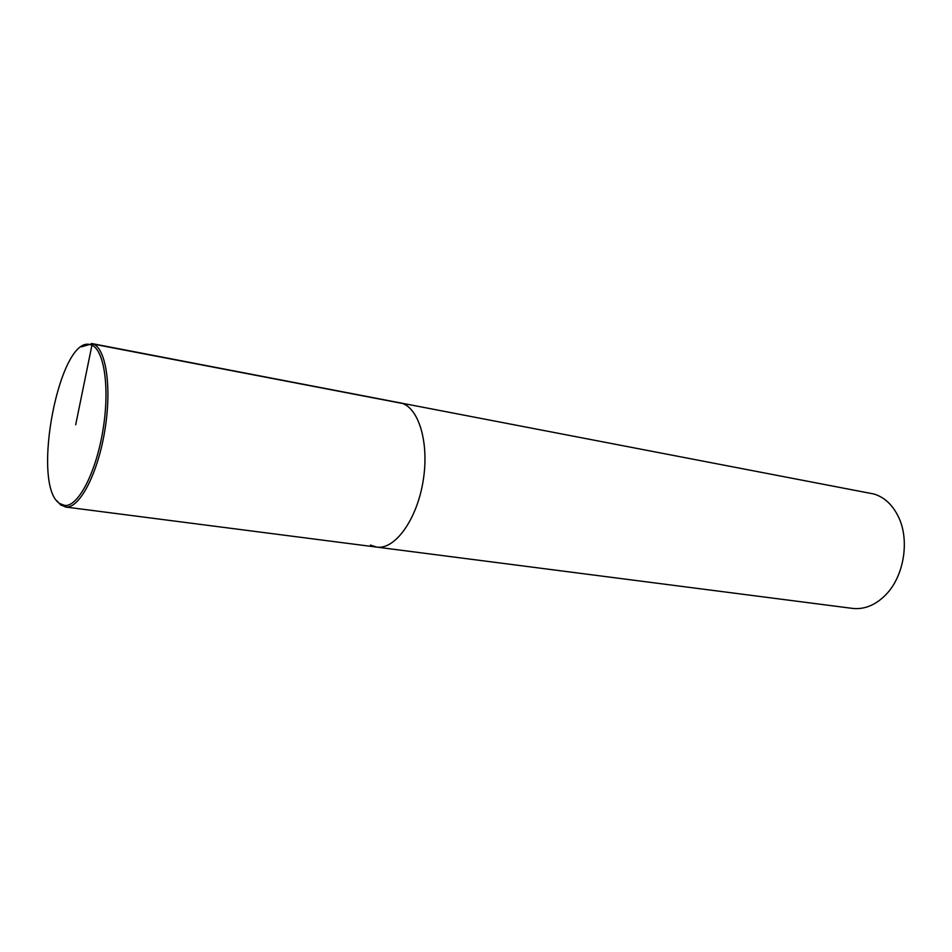<?xml version="1.0" encoding="UTF-8"?>
<svg xmlns="http://www.w3.org/2000/svg" width="952" height="952" viewBox="0 0 952 952"><rect width="100%" height="100%" fill="white"/><g stroke="black" fill="none" stroke-linecap="round" stroke-linejoin="round"><path stroke-width="1.43" d="M65.355 507L376.683 547.102C395.02 549.958 417.107 519.435 423.212 480.462C429.554 441.526 418.095 405.695 399.769 402.732C418.095 405.695 429.554 441.526 423.212 480.462C417.107 519.435 395.02 549.958 376.683 547.102L370.399 545.068M376.683 547.102L852.433 608.387C864.547 609.72 875.78 605.055 886.133 594.417C904.067 575.936 909.803 540.212 898.545 517.055C892.738 505.024 884.587 497.349 874.091 494.04L91.57 343.517M59.619 503.513L64.962 505.512C78.469 506.547 96.354 471.883 103.114 429.15C110.027 386.452 103.851 347.98 90.702 344.791C59.762 333.521 30.452 485.032 59.619 503.513M81.456 346.849L92.308 343.696C105.708 346.897 112.038 386.012 104.994 429.459C98.127 472.93 79.897 508.154 66.152 507.059L60.702 505.012L56.787 500.669M75.684 424.806L91.927 345.243L93.558 344.148L402.47 403.469M64.962 505.512L66.14 507.059M90.726 344.803L92.332 343.696"/></g></svg>
